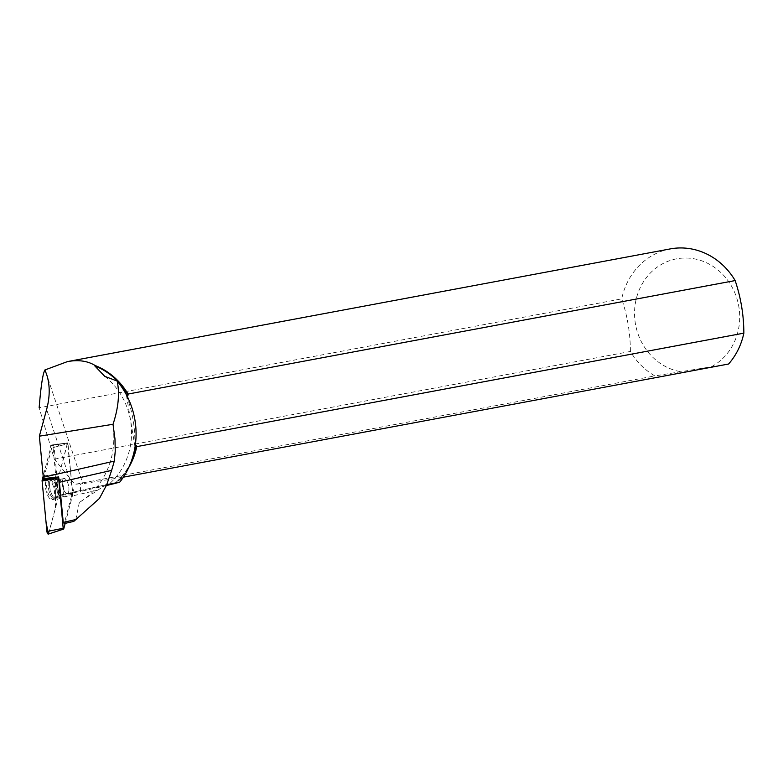 <?xml version="1.0" encoding="UTF-8"?>
<svg xmlns="http://www.w3.org/2000/svg" width="783" height="783" viewBox="0 0 783 783"><rect width="100%" height="100%" fill="white"/><g stroke="black" fill="none" stroke-linecap="round" stroke-linejoin="round"><path stroke-width="0.59" stroke-dasharray="3.92 2.94" d="M65.263 492.429A7.654 2.966 -102.8 0 1 62.307 484.325A7.654 2.966 -102.8 0 1 63.893 478.54A7.654 2.966 -102.8 0 1 68.483 485.343A7.654 2.966 -102.8 0 1 67.279 493.456A7.654 2.966 -102.8 0 1 65.263 492.429M65.185 523.347L72.799 494.455L67.994 443.707L67.455 443.08L58.529 476.945M48.389 534.084L55.427 508.206L55.603 474.244L43.182 476.113L51.247 445.517A2.173 0.842 -102.8 0 1 51.668 444.979A2.173 0.842 -102.8 0 1 53.048 447.592L57.873 498.017A2.173 0.842 -102.8 0 1 57.815 499.114L48.742 533.566L63.726 528.916M49.554 498.37A10.502 4.081 -102.8 0 1 45.483 487.095A10.502 4.081 -102.8 0 1 47.783 479.274A10.502 4.081 -102.8 0 1 50.435 480.713A10.502 4.081 -102.8 0 1 54.477 491.685A10.502 4.081 -102.8 0 1 52.441 499.75A10.502 4.081 -102.8 0 1 49.554 498.37M113.065 426.764A76.568 70 -100.6 0 1 79.337 502.451L97.806 490.158L71.488 496.138L64.265 523.563M97.806 490.158L106.067 484.736L60.183 495.159A17.49 6.783 77.2 0 0 58.784 495.952L72.75 493.261L67.573 443.227L58.559 476.945M60.183 495.159A17.49 6.783 77.2 0 1 60.291 495.14L106.791 484.608M79.337 502.451L75.618 520.411M104.746 376.339A67.847 62.033 79.4 0 1 108.054 484.98M131.006 462.127A67.847 62.033 79.4 0 1 115.63 482.651L114.533 483.444M126.709 395.395L126.464 395.435C132.601 411.789 135.381 428.614 134.823 445.909L135.195 445.84M60.291 495.14L80.6 491.43L80.336 484.109L82.832 483.444L46.647 374.47M670.228 248.916A68.258 62.405 -100.6 0 0 621.702 298.871L39.15 407.777L54.35 459.141L74.835 484.344L82.832 483.444M63.961 478.521A7.654 2.966 77.2 0 0 63.912 478.53A7.654 2.966 77.2 0 0 62.718 486.654A7.654 2.966 77.2 0 0 67.309 493.456A7.654 2.966 77.2 0 0 68.522 485.391A7.654 2.966 77.2 0 0 63.961 478.521M71.488 496.138A17.49 6.783 -102.8 0 1 72.75 493.261M106.351 485.597L80.6 491.43M128.803 467.392A68.258 62.405 79.4 0 1 117.088 481.995L122.96 477.229L80.336 484.109M117.088 481.995L115.63 482.651M43.662 478.57L52.422 445.341A2.055 0.803 -102.8 0 1 52.823 444.832A2.055 0.803 -102.8 0 1 54.135 447.308L58.784 495.952M54.35 459.141L630.403 351.459A68.258 62.405 -100.6 0 0 654.842 375.918L74.835 484.344M728.572 364.017L654.842 375.918M711.571 366.65A57.335 52.412 -100.6 0 0 723.609 275.332A57.335 52.412 -100.6 0 0 639.682 288.868A57.335 52.412 -100.6 0 0 680.544 371.661M630.403 351.459C630.335 333.411 627.437 315.882 621.702 298.871M54.135 447.308L66.33 444.137L65.655 443.354L67.387 443.432M66.33 444.137L68.072 444.215M48.889 479.176A10.355 4.013 77.2 0 0 47.205 490.187A10.355 4.013 77.2 0 0 53.489 499.358A10.355 4.013 77.2 0 0 55.045 488.396A10.355 4.013 77.2 0 0 48.898 479.176A10.355 4.013 77.2 0 0 48.889 479.176L50.425 478.902A10.277 3.993 -102.8 0 1 50.425 478.902A10.277 3.993 -102.8 0 1 56.523 488.054A10.277 3.993 -102.8 0 1 54.986 498.947A10.277 3.993 -102.8 0 1 48.752 489.835A10.277 3.993 -102.8 0 1 50.415 478.902L52.774 479.196A9.866 3.827 -102.8 0 1 54.252 480.38A9.866 3.827 -102.8 0 1 57.893 489.502A9.866 3.827 -102.8 0 1 56.963 497.685A9.866 3.827 -102.8 0 1 50.102 489.512A9.866 3.827 -102.8 0 1 52.755 479.186A9.846 3.817 77.2 0 0 51.737 479.049A9.846 3.817 77.2 0 0 50.102 489.355A9.846 3.817 77.2 0 0 55.985 498.272A9.846 3.817 77.2 0 0 56.973 497.665A9.846 3.817 77.2 0 0 57.59 487.819A9.846 3.817 77.2 0 0 52.774 479.196L58.842 479.685A7.654 2.966 77.2 0 0 57.257 485.47A7.654 2.966 77.2 0 0 60.213 493.574A7.654 2.966 77.2 0 0 62.229 494.602A7.654 2.966 77.2 0 0 63.815 488.817A7.654 2.966 77.2 0 0 60.859 480.713A7.654 2.966 77.2 0 0 58.842 479.685A7.654 2.966 77.2 0 0 57.639 487.799A7.654 2.966 77.2 0 0 62.229 494.602A7.654 2.966 77.2 0 0 63.443 486.546A7.654 2.966 77.2 0 0 58.882 479.676A7.654 2.966 77.2 0 0 58.842 479.685L63.893 478.54M52.823 444.832L65.821 443.149L52.422 445.341M126.464 395.435L134.823 445.909M53.048 447.592L67.994 443.707M72.809 494.132L57.873 498.017M57.815 499.114L72.799 494.455M67.455 443.08L51.247 445.517M53.097 480.273A10.296 3.993 77.2 0 0 50.504 478.873A10.296 3.993 77.2 0 0 48.771 489.815A10.296 3.993 77.2 0 0 55.064 498.947A10.296 3.993 77.2 0 0 57.061 491.039A10.296 3.993 77.2 0 0 53.097 480.273M74.228 492.556L46.628 409.44M67.583 442.924L51.668 444.979M63.912 478.53L58.431 479.773L50.504 478.873L47.783 479.274M53.489 499.358L62.229 494.602L67.309 493.456L62.229 494.602L55.064 498.947L52.441 499.75M65.831 443.149L67.573 443.227"/><path stroke-width="1.17" d="M58.529 476.945L63.178 528.29L63.726 528.916L65.185 523.347M46.931 531.491L42.116 481.065A2.173 0.842 -102.8 0 1 42.174 479.969L43.182 476.113L42.116 481.065L46.021 521.889L48.389 534.084A2.173 0.842 -102.8 0 1 46.931 531.491L63.178 528.29M48.742 533.566A2.173 0.842 -102.8 0 1 48.38 534.084L63.609 529.073M99.451 498.428L73.798 521.39L99.451 498.428L106.635 484.951L111.636 470.387L59.41 482.25L63.247 522.388L64.265 523.563L73.798 521.39M76.509 519.374L63.247 522.388M106.067 484.736L119.73 482.191A76.568 70 -100.6 0 0 117.186 381.067C119.789 393.634 118.399 408.041 113.016 424.288L114.964 438.764L115.248 451.145L114.298 461.128L111.636 470.387M119.73 482.191L106.351 485.597M94.812 365.915A67.847 62.033 79.4 0 1 128.069 395.141L128.05 394.055A68.258 62.405 79.4 0 0 95.193 365.544L94.812 365.915L104.746 376.339L117.186 381.067M114.533 483.444L113.887 483.894M135.195 445.84L136.418 445.615A67.847 62.033 79.4 0 1 131.006 462.127M128.069 395.141L126.709 395.395M95.193 365.544C87.676 360.924 78.437 359.612 67.485 361.589L44.905 369.968C42.811 373.618 40.892 386.225 39.15 407.777M44.905 369.968L46.608 374.352C50.053 384.913 50.053 396.609 46.628 409.44L39.365 436.17L113.016 424.288M114.298 461.128L43.3 477.258A17.49 6.783 77.2 0 1 43.662 478.57L58.559 476.945A17.49 6.783 -102.8 0 1 59.41 482.25M128.05 394.055L735.149 280.568A68.258 62.405 -100.6 0 0 670.228 248.916L67.485 361.589M43.3 477.258L39.365 436.17M136.418 445.615L136.761 446.633A68.258 62.405 79.4 0 1 128.803 467.392M123.371 477.16L728.572 364.017A68.258 62.405 -100.6 0 0 743.85 333.147L136.761 446.633M735.149 280.568C740.884 297.628 743.791 315.158 743.85 333.147M58.363 477.865L42.116 481.065M42.174 479.969L58.373 477.532"/></g></svg>
